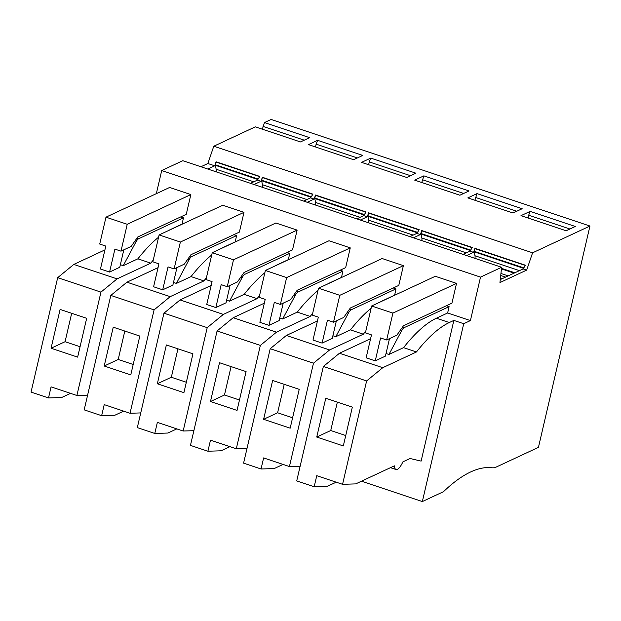 <?xml version="1.0" encoding="UTF-8"?>
<svg xmlns="http://www.w3.org/2000/svg" width="621" height="621" viewBox="0 0 621 621"><rect width="100%" height="100%" fill="white"/><g stroke="black" fill="none" stroke-linecap="round" stroke-linejoin="round"><path stroke-width="0.93" d="M499.952 282.571L526.67 270.096L532.593 252.809L589.95 226.028L538.446 447.345L496.458 466.945A53.507 16.86 -71.5 0 1 492.181 467.776A269.863 85.038 -71.5 0 0 443.534 491.653L422.342 501.551L463.724 323.712L470.407 320.591L480.522 277.121L501.613 267.271L499.952 282.571M523.519 268.311L474.172 251.808L474.91 248.338L525.475 265.237L523.13 268.916L526.67 270.096M200.94 166.754L207.864 163.517L213.787 146.222L532.593 252.809M207.864 163.517L214.695 165.799L216.069 161.802L215.332 165.279L216.155 169.23A5.899 1.863 -71.5 0 1 216.1 171.823M216.069 161.802L259.795 176.418L257.459 180.098L260.999 181.278L254.074 184.515M310.981 197.253L261.627 180.758L262.373 177.28L260.999 181.278M262.373 177.28L312.93 194.187L310.593 197.858L314.133 199.046L307.209 202.275M364.116 215.021L314.762 198.518L315.507 195.048L314.133 199.046M315.507 195.048L366.064 211.947L363.727 215.619L367.267 216.807L360.343 220.044M417.25 232.782L367.896 216.287L368.641 212.809L367.267 216.807M368.641 212.809L419.198 229.716L416.862 233.387L420.401 234.567L413.477 237.804M470.384 250.542L421.03 234.047L421.775 230.57L420.401 234.567M421.775 230.57L472.34 247.476L469.996 251.148L473.536 252.336L466.612 255.573M474.91 248.338L473.536 252.336M262.349 129.199L264.461 122.57L271.144 119.449L589.95 226.028M264.461 122.57L309.631 137.668L300.463 141.945L255.301 126.847L213.787 146.222M317.595 140.33L362.765 155.429L353.597 159.706L308.435 144.608L317.595 140.33L316.136 144.165L357.37 157.951M414.704 180.137L459.874 195.235L469.034 190.958L423.864 175.859L414.704 180.137M467.838 197.897L513.008 212.995L522.168 208.718L476.998 193.62L467.838 197.897M370.729 158.099L361.569 162.368L406.732 177.474L415.899 173.197L370.729 158.099L369.27 161.926L410.504 175.712M530.132 211.388L520.972 215.666L566.142 230.764L575.302 226.486L530.132 211.388L528.673 215.215L569.907 229.002M361.469 481.197L422.342 501.551M392.891 466.526L394.576 467.093A13.491 4.254 108.5 0 0 396.027 469.523A13.491 4.254 108.5 0 0 402.02 463.615L402.936 461.838L409.914 458.585A3.377 1.063 108.5 0 1 410.217 458.539L421.116 461.1L453.858 320.413L463.724 323.712M453.858 320.413L449.293 322.54A185.532 58.467 108.5 0 0 416.458 351.96L382.746 367.702L339.477 353.24L323.355 366.483L296.722 480.91L314.179 486.748L316.757 475.686L342.567 484.31L366.615 380.945L382.746 367.702M416.458 351.96L403.557 347.644L388.925 354.475L401.508 330.939A8.43 2.655 -71.5 0 1 404.302 327.57L449.107 306.658L447.632 312.976L470.407 320.591M447.632 312.976L436.392 318.224L449.293 322.54M206.405 277.82A185.532 58.467 108.5 0 0 203.921 280.909L191.02 276.593L176.387 283.424L188.97 259.881A8.43 2.655 -71.5 0 1 191.765 256.52L236.57 235.6L233.845 234.691M236.57 235.6L235.235 241.973M259.539 295.588A185.532 58.467 108.5 0 0 257.055 298.67L244.154 294.354L229.522 301.185L242.105 277.649A8.43 2.655 -71.5 0 1 244.899 274.28L289.704 253.36L286.98 252.452M289.704 253.36L288.369 259.733M312.673 313.349A185.532 58.467 108.5 0 0 310.19 316.431L297.288 312.122L282.656 318.953L295.239 295.41A8.43 2.655 -71.5 0 1 298.033 292.049L342.839 271.129L340.114 270.22M342.839 271.129L341.503 277.494M371.125 308.264A185.532 58.467 -71.5 0 0 350.423 329.883L335.79 336.714L348.373 313.17A8.43 2.655 -71.5 0 1 351.168 309.809L395.973 288.889L393.248 287.981M395.973 288.889L394.638 295.262M449.107 306.658L446.383 305.742M156.337 193.667L161.716 170.534L480.522 277.121M153.271 260.059A185.532 58.467 108.5 0 0 150.787 263.141L137.885 258.825L123.253 265.656L135.836 242.12A8.43 2.655 -71.5 0 1 138.63 238.751L183.436 217.839L180.711 216.923M183.436 217.839L182.1 224.204M161.716 170.534L182.807 160.692L501.613 267.271M523.13 268.916L500.278 279.582M336.202 482.183L327.321 486.328L314.179 486.748M394.576 467.093L394.358 465.843L355.701 483.891L342.567 484.31M403.557 347.644A185.532 58.467 -71.5 0 1 436.392 318.224M474.172 251.808L474.995 255.767A5.899 1.863 -71.5 0 1 474.941 258.352M528.021 218.018L528.673 215.215M366.615 380.945L323.355 366.483M316.741 437.06L325.777 398.24L352.348 407.12L343.312 445.948L316.741 437.06L330.737 430.532L345.734 435.538M370.582 338.717L339.477 353.24M388.925 354.475L386.029 353.512M375.247 360.863L380.58 337.94L386.65 339.974L392.907 313.1L371.653 305.99L365.396 332.864L371.474 334.898L366.134 357.82L375.247 360.863L385.424 356.112L389.491 338.647M392.907 313.1L456.528 283.393L435.274 276.291L371.653 305.99M456.528 283.393L451.925 303.157L403.448 325.792L396.835 335.216L386.65 339.974M337.35 402.113L330.737 430.532M87.608 395.15L76.895 395.492L100.944 292.126L57.683 277.665L31.05 392.092L48.508 397.929L61.65 397.51L70.53 393.365M57.683 277.665L73.806 264.422L104.91 249.898M76.895 395.492L51.085 386.867L48.508 397.929M51.069 348.249L60.105 309.421L86.676 318.301L77.641 357.129L51.069 348.249L65.065 341.713L80.062 346.72M150.787 263.141L117.074 278.883L100.944 292.126M117.074 278.883L73.806 264.422M123.253 265.656L120.358 264.693M109.575 272.045L114.908 249.122L120.979 251.156L127.235 224.282L105.981 217.171L99.725 244.045L105.803 246.079L100.462 269.002L109.575 272.045L119.752 267.294L123.82 249.828M214.695 165.799L207.771 169.036M71.679 313.295L65.065 341.713M137.885 258.825A185.532 58.467 -71.5 0 1 158.588 237.206M168.027 230.779A185.532 58.467 -71.5 0 1 170.721 229.405L181.961 224.158M257.459 180.098L250.527 183.327M263.001 126.397L304.236 140.183M120.979 251.156L131.163 246.405L137.777 236.974L186.253 214.338L190.857 194.575L169.603 187.472L105.981 217.171M127.235 224.282L190.857 194.575M261.627 180.758L262.458 184.709A5.899 1.863 -71.5 0 1 262.404 187.301M315.484 146.967L316.136 144.165M350.423 329.883L363.324 334.199L329.611 349.941L313.481 363.184L270.22 348.715L243.587 463.15L261.045 468.987L274.187 468.568L283.067 464.423M270.22 348.715L286.343 335.472L317.447 320.948M310.19 316.431L276.477 332.173L233.209 317.711L217.086 330.954L190.453 445.389L207.911 451.226L210.488 440.157L236.298 448.781L260.346 345.416L276.477 332.173M247.011 448.44L236.298 448.781M297.288 312.122A185.532 58.467 -71.5 0 1 317.991 290.496M327.43 284.069A185.532 58.467 -71.5 0 1 330.124 282.702L341.364 277.447M380.564 301.829A185.532 58.467 -71.5 0 1 383.258 300.463L394.498 295.216M244.154 294.354A185.532 58.467 -71.5 0 1 264.856 272.735M274.296 266.3A185.532 58.467 -71.5 0 1 276.989 264.934L288.229 259.687M191.02 276.593A185.532 58.467 -71.5 0 1 211.722 254.967M221.161 248.54A185.532 58.467 -71.5 0 1 223.855 247.174L235.095 241.926M329.611 349.941L286.343 335.472M335.79 336.714L332.895 335.744M322.113 343.103L327.446 320.18L333.516 322.206L339.772 295.332L318.519 288.229L312.262 315.103L318.34 317.129L313 340.052L322.113 343.103L332.289 338.344L336.357 320.886M313.481 363.184L289.433 466.55L263.622 457.918L261.045 468.987M263.607 419.299L272.642 380.479L299.213 389.359L290.178 428.18L263.607 419.299L277.603 412.763L292.6 417.778M203.921 280.909L170.208 296.644L154.078 309.887L130.03 413.26L104.219 404.628L101.642 415.697L114.784 415.278L123.664 411.133M140.742 412.918L130.03 413.26M163.952 313.186L137.319 427.621L154.776 433.458L157.354 422.396L183.164 431.021L207.212 327.655L223.343 314.412L180.074 299.943L163.952 313.186L207.212 327.655M211.179 285.427L180.074 299.943M176.799 428.894L167.918 433.039L154.776 433.458M257.055 298.67L223.343 314.412M193.876 430.679L183.164 431.021M264.313 303.188L233.209 317.711M229.933 446.654L221.053 450.799L207.911 451.226M365.808 331.109A185.532 58.467 108.5 0 0 363.324 334.199M300.145 466.208L289.433 466.55M282.656 318.953L279.76 317.983M268.978 325.334L274.311 302.411L280.382 304.445L286.638 277.571L265.384 270.469L259.128 297.343L265.206 299.369L259.865 322.291L268.978 325.334L279.155 320.583L283.223 303.118M260.346 345.416L217.086 330.954M210.472 401.539L219.508 362.711L246.079 371.599L237.043 410.419L210.472 401.539L224.468 395.003L239.465 400.017M229.522 301.185L226.626 300.222M215.844 307.574L221.177 284.651L227.247 286.677L233.504 259.803L212.25 252.7L205.993 279.574L212.071 281.608L206.731 304.531L215.844 307.574L226.021 302.823L230.088 285.357M158.044 267.659L126.94 282.182L110.817 295.425L84.184 409.86L101.642 415.697M170.208 296.644L126.94 282.182M176.387 283.424L173.492 282.454M162.71 289.805L168.043 266.89L174.113 268.916L180.369 242.043L159.116 234.94L152.859 261.814L158.937 263.84L153.597 286.762L162.71 289.805L172.886 285.055L176.954 267.597M286.638 277.571L350.26 247.872L329.006 240.762L265.384 270.469M350.26 247.872L345.656 267.628L297.18 290.263L290.566 299.695L280.382 304.445M233.504 259.803L297.125 230.104L275.871 223.001L212.25 252.7M297.125 230.104L292.522 249.867L244.045 272.503L237.432 281.926L227.247 286.677M339.772 295.332L403.394 265.633L398.791 285.396L350.314 308.024L343.7 317.455L333.516 322.206M403.394 265.633L382.14 258.53L318.519 288.229M180.369 242.043L243.991 212.343L239.388 232.099L190.911 254.734L184.297 264.166L174.113 268.916M243.991 212.343L222.737 205.233L159.116 234.94M284.216 384.345L277.603 412.763M154.078 309.887L110.817 295.425M104.204 366.01L113.239 327.189L139.81 336.07L130.775 374.89L104.204 366.01L118.2 359.474L133.197 364.488M157.338 383.77L166.374 344.95L192.945 353.83L183.909 392.658L157.338 383.77L171.334 377.242L186.331 382.249M231.082 366.584L224.468 395.003M469.996 251.148L463.064 254.385M421.03 234.047L421.861 237.998A5.899 1.863 -71.5 0 1 421.806 240.591M416.862 233.387L409.93 236.624M367.896 216.287L368.727 220.238A5.899 1.863 -71.5 0 1 368.672 222.823M363.727 215.619L356.796 218.856M314.762 198.518L315.592 202.469A5.899 1.863 -71.5 0 1 315.538 205.062M310.593 197.858L303.661 201.095M474.886 200.257L476.998 193.62M475.539 197.455L516.773 211.241M421.752 182.496L423.864 175.859M422.404 179.694L463.639 193.473M368.618 164.728L369.27 161.926M124.813 331.055L118.2 359.474M177.948 348.816L171.334 377.242M525.327 265.47L474.832 248.586M404.302 327.57L402.594 327.003M523.79 267.876L474.203 251.295M501.807 278.868L500.402 278.402M505.564 277.113L500.72 275.499M508.188 275.887L500.937 273.465M514.103 273.131L501.434 268.893M514.848 272.782L501.496 268.319M519.459 270.632L474.995 255.767M401.508 330.939L400.157 330.481M135.836 242.12L134.485 241.67M138.63 238.751L136.923 238.185M259.656 176.651L215.992 162.05M253.787 181.813L216.155 169.23M257.847 179.492L215.332 165.279M258.119 179.058L215.363 164.759M351.168 309.809L349.46 309.242M298.033 292.049L296.326 291.474M244.899 274.28L243.191 273.714M191.765 256.52L190.057 255.945M348.373 313.17L347.023 312.72M295.239 295.41L293.888 294.959M242.105 277.649L240.754 277.191M188.97 259.881L187.62 259.431M312.79 194.412L262.295 177.536M365.924 212.172L315.429 195.297M419.059 229.941L368.564 213.057M472.193 247.701L421.698 230.826M466.324 252.863L421.861 237.998M470.656 250.108L421.069 233.535M413.19 235.103L368.727 220.238M417.522 232.347L367.935 215.766M360.056 217.334L315.592 202.469M364.387 214.587L314.8 198.006M306.921 199.574L262.458 184.709M311.253 196.818L261.666 180.245M390.462 467.667L396.027 469.523"/></g></svg>
